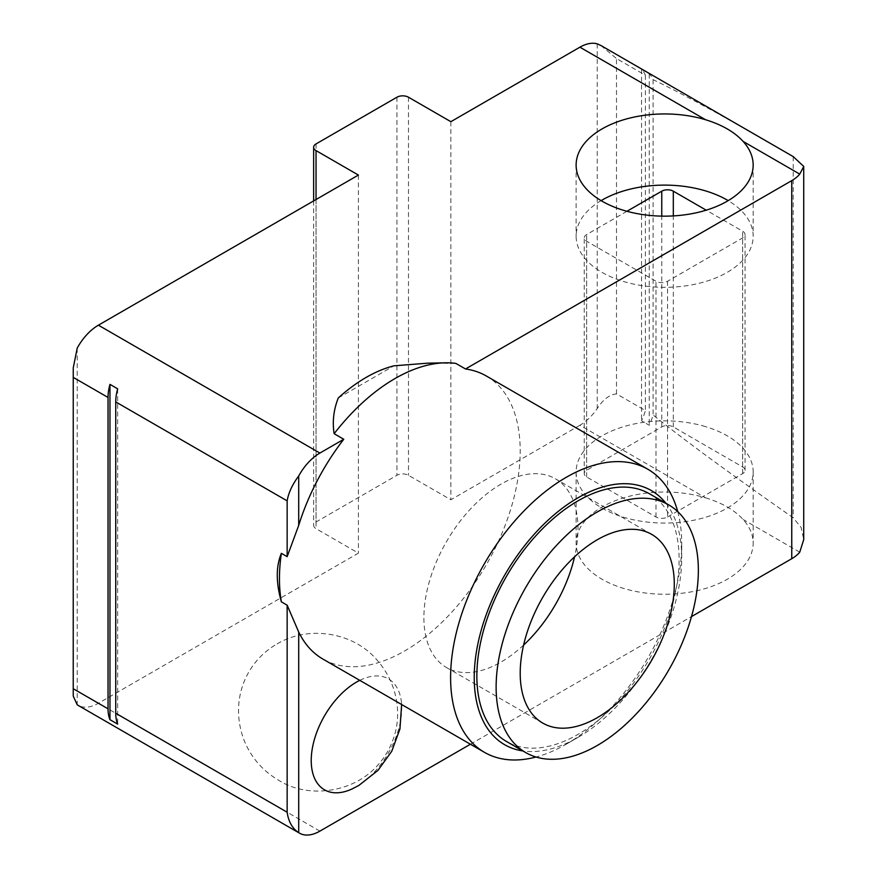 <?xml version="1.0" encoding="UTF-8"?>
<svg xmlns="http://www.w3.org/2000/svg" width="877" height="877" viewBox="0 0 877 877"><rect width="100%" height="100%" fill="white"/><g stroke="black" fill="none" stroke-linecap="round" stroke-linejoin="round"><path stroke-width="0.66" stroke-dasharray="4.38 3.29" d="M705.557 497.807C721.935 502.817 734.477 510.052 743.148 519.513A88.522 51.107 0 0 1 753.168 543.126A88.522 51.107 0 0 1 664.645 594.233A88.522 51.107 0 0 1 576.123 543.126A88.522 51.107 0 0 1 705.557 497.807L579.905 425.257A40.857 23.591 120 0 0 597.237 408.583C602.981 399.572 609.405 394.672 616.498 393.872L645.384 410.546A40.857 23.591 -60 0 1 641.536 420.807L649.243 425.257A40.857 23.591 120 0 0 653.091 414.996C683.742 439.673 730.453 473.931 793.225 517.792L801.107 527.45L803.77 539.508M771.267 143.85C719.217 113.824 679.828 92.436 653.091 79.686A40.857 23.591 120 0 0 649.243 73.876L641.536 69.426A40.857 23.591 -60 0 1 645.384 75.236L616.498 58.562L616.498 393.872M600.822 45.461L616.498 58.562M338.303 397.95L393.937 365.83M428.36 363.122L455.887 363.418M653.091 79.686L653.091 414.996M649.243 73.876L649.243 425.257M641.536 69.426L641.536 420.807M645.384 75.236L645.384 410.546M579.905 425.257L450.866 499.758L408.485 475.301A8.167 4.714 0 0 0 396.93 475.301L316.038 522.001A8.167 4.714 0 0 0 313.648 525.334A8.167 4.714 0 0 0 316.038 528.678L358.408 553.135L98.399 703.255A40.857 23.591 120 0 1 77.976 705.272M450.866 121.684L450.866 499.758M470.412 744.233L691.493 616.586M358.408 175.06L358.408 553.135M359.778 680.355A64.01 36.955 -60 0 1 401.513 703.058A64.01 36.955 -60 0 1 356.49 786.647A64.01 36.955 -60 0 1 353.288 788.368M486.351 376.014A163.429 94.354 -60 0 1 511.401 506.972A163.429 94.354 -60 0 1 404.637 650.986A163.429 94.354 -60 0 1 322.922 659.076M117.661 388.818L117.661 724.117M523.613 645.077A108.956 62.903 -60 0 1 500.942 662.102A108.956 62.903 -60 0 1 446.459 667.507A108.956 62.903 -60 0 1 446.459 541.69A108.956 62.903 -60 0 1 555.415 478.787A108.956 62.903 -60 0 1 574.567 556.818M649.473 493.784A142.995 82.559 -60 0 1 671.398 608.375A142.995 82.559 -60 0 1 577.976 734.389A142.995 82.559 -60 0 1 506.478 741.471M665.884 503.255A146.711 84.707 -60 0 1 681.725 557.728A146.711 84.707 -60 0 1 577.976 737.414A146.711 84.707 -60 0 1 522.889 750.942M677.724 511.598A163.429 94.354 -60 0 1 681.725 544.091A163.429 94.354 -60 0 1 566.158 744.244L577.976 737.414L566.158 744.244A163.429 94.354 -60 0 1 536.033 757.015M601.107 200.636A88.522 51.107 0 0 0 576.123 236.22A88.522 51.107 0 0 0 602.05 272.363A88.522 51.107 0 0 0 698.52 283.435A88.522 51.107 0 0 0 753.168 236.22A88.522 51.107 0 0 0 728.195 200.636M626.934 211.291L586.647 234.554A8.167 4.714 0 0 0 584.246 237.886A8.167 4.714 0 0 0 586.647 241.23L655.985 281.254A8.167 4.714 0 0 0 667.54 281.254L742.655 237.886A8.167 4.714 0 0 0 745.044 234.554A8.167 4.714 0 0 0 742.655 231.221L706.215 210.184M705.557 426.639A88.522 51.107 0 0 0 576.123 471.958A88.522 51.107 0 0 0 602.05 508.101A88.522 51.107 0 0 0 698.52 519.173A88.522 51.107 0 0 0 753.168 471.958A88.522 51.107 0 0 0 705.557 426.639M667.54 516.991L742.655 473.624A8.167 4.714 0 0 0 745.044 470.291A8.167 4.714 0 0 0 742.655 466.959L673.317 426.924A8.167 4.714 0 0 0 661.762 426.924L586.647 470.291A8.167 4.714 0 0 0 584.246 473.624A8.167 4.714 0 0 0 586.647 476.967L655.985 516.991A8.167 4.714 0 0 0 667.54 516.991L667.54 281.254M799.736 552.181L743.148 519.513M793.225 156.61L793.225 517.792M597.237 43.85L597.237 408.583M319.897 831.122L98.399 703.255M408.485 97.226L408.485 475.301M396.93 97.226L396.93 475.301M316.038 143.927L316.038 522.001M316.038 199.528L316.038 528.678M77.22 348.092L77.22 704.801M742.655 466.959L742.655 231.221M742.655 473.624L742.655 237.886M673.317 426.924L673.317 215.917M661.762 426.924L661.762 216.137M586.647 470.291L586.647 234.554M586.647 476.967L586.647 241.23M655.985 516.991L655.985 281.254M313.648 200.91L313.648 525.334M803.727 166.455L803.727 167.123M651.71 534.389L555.415 478.787M542.764 723.097L446.459 667.507M681.725 557.728L681.725 544.091M401.513 703.058L401.633 704.527M277.154 643.893C308.529 625.093 352.214 632.262 375.674 658.539C398.98 683.841 401.633 716.388 393.345 738.763C390.046 748.289 385.08 756.851 378.425 764.437C353.87 793.181 308.145 798.717 279.401 780.705C263.253 771.376 251.589 758.188 244.42 741.12C229.226 702.663 244.54 662.409 277.154 643.893M576.123 165.051L576.123 236.22M753.168 165.051L753.168 236.22M576.123 471.958L576.123 543.126M753.168 471.958L753.168 543.126M745.044 470.291L745.044 234.554M584.246 473.624L584.246 237.886"/><path stroke-width="1.32" d="M691.493 616.586L791.756 558.704A40.857 23.591 0 0 0 799.736 552.181L803.77 539.508M743.148 141.438C734.477 131.978 721.935 124.742 705.557 119.732A88.522 51.107 0 0 0 576.123 165.051A88.522 51.107 0 0 0 664.645 216.159A88.522 51.107 0 0 0 753.168 165.051A88.522 51.107 0 0 0 743.148 141.438L799.736 174.106L803.77 166.455L793.225 156.61L600.833 45.451M705.557 119.732L579.905 47.183A40.857 23.591 120 0 1 597.237 43.85L600.822 45.461M579.905 47.183L450.866 121.684L408.485 97.226A8.167 4.714 0 0 0 396.93 97.226L316.038 143.927A8.167 4.714 0 0 0 313.648 147.259A8.167 4.714 0 0 0 316.038 150.603L358.408 175.06L98.399 325.181A40.857 23.591 120 0 0 77.22 348.092L73.24 367.923L73.229 696.086L73.24 367.923M298.706 475.959L298.706 525.378L287.152 556.665L287.152 500.866C288.478 492.885 292.337 484.586 298.706 475.959A40.857 23.591 -60 0 1 319.897 453.058L343.762 439.267L334.137 433.709C332.24 421.618 333.622 409.702 338.303 397.95A144.376 83.359 -60 0 1 393.937 365.83L428.36 363.122M799.736 174.106A40.857 23.591 0 0 1 791.756 180.629L465.512 368.976L455.887 363.418A163.429 94.354 -60 0 0 445.209 362.815A163.429 94.354 -60 0 0 334.137 433.709M536.033 757.015A163.429 94.354 -60 0 1 484.444 752.334L322.922 659.076A163.429 94.354 -60 0 1 298.706 632.032L287.152 605.196L287.152 812.223C288.478 821.639 292.337 828.458 298.706 832.679A40.857 23.591 -60 0 0 299.463 833.15L77.976 705.272A40.857 23.591 120 0 1 77.22 704.801L73.24 696.086M298.706 525.378A163.429 94.354 -60 0 1 343.762 439.267M287.152 605.196L281.374 601.852A163.429 94.354 -60 0 1 281.374 553.332C275.915 566.389 275.915 582.558 281.374 601.852M287.152 556.665L281.374 553.332M287.152 812.223L115.742 713.253L115.742 401.907A40.857 23.591 120 0 1 117.661 388.818L109.965 384.367L109.965 719.677A40.857 23.591 -60 0 1 108.035 708.813L73.361 688.796M299.463 833.15A40.857 23.591 -60 0 0 319.897 831.122L470.412 744.233M353.288 788.368A64.01 36.955 -60 0 1 351.874 789.037A64.01 36.955 -60 0 1 311.401 755.842A64.01 36.955 -60 0 1 359.778 680.355M465.512 368.976A163.429 94.354 -60 0 1 486.351 376.014L647.873 469.272A163.429 94.354 -60 0 1 677.724 511.598M108.035 708.813L108.035 397.456A40.857 23.591 -60 0 1 109.965 384.367M115.742 713.253A40.857 23.591 120 0 0 117.661 724.117L109.965 719.677M574.567 556.818A108.956 62.903 -60 0 1 523.613 645.077M597.237 717.704A108.956 62.903 -60 0 1 542.764 723.097A108.956 62.903 -60 0 1 542.764 597.292A108.956 62.903 -60 0 1 651.71 534.389A108.956 62.903 -60 0 1 668.417 621.694A108.956 62.903 -60 0 1 597.237 717.704M597.237 745.505A142.995 82.559 -60 0 1 525.74 752.587A142.995 82.559 -60 0 1 525.74 587.469A142.995 82.559 -60 0 1 668.734 504.9A142.995 82.559 -60 0 1 690.659 619.491A142.995 82.559 -60 0 1 597.237 745.505M525.74 752.587L506.478 741.471A142.995 82.559 -60 0 1 506.478 576.342A142.995 82.559 -60 0 1 649.473 493.784L668.734 504.9M522.889 750.942A146.711 84.707 -60 0 1 504.615 575.268A146.711 84.707 -60 0 1 665.884 503.255M484.444 752.334A163.429 94.354 -60 0 1 484.444 563.626A163.429 94.354 -60 0 1 647.873 469.272M728.195 200.636A88.522 51.107 0 0 0 705.557 190.901A88.522 51.107 0 0 0 601.107 200.636M706.215 210.184L673.317 191.186A8.167 4.714 0 0 0 661.762 191.186L626.934 211.291M319.897 453.058L98.399 325.181M298.706 632.032L298.706 832.679M287.152 500.866L115.742 401.907M316.038 150.603L316.038 199.528M791.756 180.629L791.756 558.704M108.035 397.456L73.361 377.439M673.317 215.917L673.317 191.186M661.762 216.137L661.762 191.186M313.648 147.259L313.648 200.91M803.727 167.123L803.727 539.508M428.36 363.166L445.209 362.815M351.874 789.037L358.868 785.43L377.954 770.401L391.767 751.249L399.945 728.951L401.633 704.527"/></g></svg>
